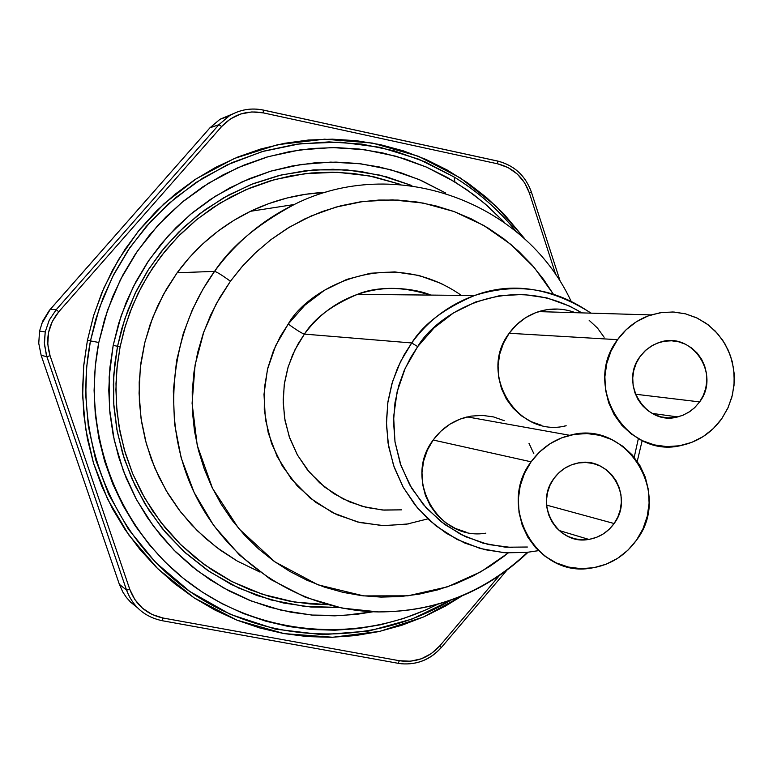<?xml version="1.0" encoding="UTF-8"?>
<svg xmlns="http://www.w3.org/2000/svg" width="773" height="773" viewBox="0 0 773 773"><rect width="100%" height="100%" fill="white"/><g stroke="black" fill="none" stroke-linecap="round" stroke-linejoin="round"><path stroke-width="1.16" d="M338.719 607.414L304.688 606.428L270.985 599.945L238.905 588.166L209.57 571.711L183.839 551.468L162.233 528.49L144.928 503.861L131.835 478.564L122.598 453.442L116.781 429.112L113.863 406.018L113.331 384.452L114.694 364.527L117.535 346.294L120.115 346.816L117.37 364.363L115.989 383.505L116.394 404.202L118.994 426.338L124.289 449.673L132.734 473.82L144.773 498.218L160.716 522.123L180.727 544.665L204.681 564.85L232.18 581.692L262.491 594.311L294.639 602.08L327.472 604.679L310.466 603.984L289.778 601.239L269.429 596.447L249.631 589.635L230.576 580.861L212.449 570.203L195.424 557.758L179.694 543.641L165.393 527.988L152.687 510.953L141.701 492.691L132.55 473.385L125.332 453.22L120.115 432.407L116.965 411.139L115.911 389.64L116.965 368.132L120.115 346.816L117.535 346.294L113.776 374.644L113.679 403.235L117.235 431.547L124.385 459.123L134.995 485.473L148.88 510.151L165.77 532.742L185.394 552.879L207.386 570.232L231.369 584.514L256.936 595.51L283.652 603.046L311.065 607.037L338.719 607.414M461.742 596.08L423.652 616.941L380.084 631.299L332.748 637.261L284.116 633.618L237.04 620.188L194.245 597.944L157.798 568.764L128.849 535.042L107.592 499.145L93.494 463.114L85.571 428.464L82.653 396.163L83.61 366.721L87.426 340.313L90.46 340.903L86.74 366.47L85.716 394.916L88.315 426.087L95.61 459.529L108.684 494.372L128.463 529.273L155.528 562.367L189.791 591.471L230.325 614.351L275.343 629.125L322.399 634.701L368.808 631.029L412.164 619.018L450.659 600.321C371.243 648.006 265.873 645.097 188.96 590.891C112.104 536.694 71.686 435.421 90.46 340.903L98.799 342.478L107.495 310.311L120.443 279.652L137.41 251.099L158.04 225.175L181.926 202.391L208.613 183.162L237.572 167.838L268.231 156.677L300.021 149.894L332.322 147.566L364.547 149.711L396.095 156.262L426.387 167.065L454.872 181.906L473.636 194.661L487.705 206.12L503.986 221.909L485.318 204.043L466.979 189.829L447.316 177.481L426.532 167.132L404.801 158.89L382.335 152.841L359.339 149.054L336.042 147.585L312.669 148.445L289.44 151.643L266.588 157.161L244.336 164.949L222.914 174.949L202.526 187.066L183.394 201.183L165.702 217.174L149.633 234.876L135.352 254.114L123.013 274.715L112.742 296.446L104.645 319.114L98.799 342.478L95.272 366.305L94.093 390.355L95.282 414.386L98.818 438.156L104.664 461.413L112.752 483.937L122.994 505.503L135.294 525.901L149.508 544.926L165.499 562.386L183.095 578.127L202.12 591.992L222.373 603.858L243.669 613.617L265.777 621.183L288.484 626.497L311.567 629.512L334.815 630.208L357.986 628.604L380.876 624.71L403.255 618.584L424.928 610.284L436.929 604.602C358.595 644.431 259.525 636.324 188.399 582.282C117.38 528.201 81.039 432.107 98.799 342.478L87.426 340.313L93.456 316.186L101.823 292.774L112.443 270.328L125.187 249.07L139.932 229.204L156.532 210.932L174.814 194.429L194.583 179.858L215.638 167.364L237.765 157.045L260.743 149.015L284.348 143.334L308.33 140.039L332.467 139.169L356.517 140.705L380.258 144.619L403.448 150.88L425.875 159.393L447.325 170.089L467.607 182.843L486.536 197.521L503.928 213.986L524.645 238.673L496.073 206.149L460.35 177.954L418.483 156.31L372.383 143.053L324.563 139.188L277.749 144.667L234.364 158.465L196.149 178.834L164.05 203.743L138.261 231.262L118.443 259.718L103.911 287.894L93.842 314.93L87.426 340.313L83.784 364.914L82.566 389.747L83.803 414.56L87.455 439.103L93.494 463.124L101.852 486.381L112.443 508.653L125.149 529.708L139.845 549.332L156.368 567.363L174.543 583.605L194.197 597.915L215.126 610.148L237.108 620.217L259.941 628.014L283.382 633.483L307.219 636.585L331.211 637.3L355.136 635.628L378.76 631.599L401.854 625.26L424.222 616.69L445.644 605.974L461.742 596.08M497.58 161.035L497.706 163.837L497.58 161.035L263.438 110.085L263.264 112.868L263.361 110.066C251.225 107.611 239.852 109.563 229.243 115.921L218.923 124.666L221.629 126.559L218.923 124.666L56.197 309.702L58.806 311.751L52.293 321.481L48.525 332.574L47.771 344.256L50.071 355.744C45.163 339.521 48.081 324.853 58.806 311.751L221.629 126.559C233.05 114.472 246.925 109.911 263.264 112.868L497.706 163.837C513.262 167.818 523.823 177.529 529.379 192.979L555.816 274.821L529.379 192.979L524.558 182.718L517.321 174.07L508.161 167.635L497.706 163.837L263.264 112.868L251.843 111.94L240.587 114.027L230.286 119.013L221.629 126.559L58.806 311.751L56.197 309.702L49.25 320.09L45.221 331.926L44.332 342.613L46.322 354.962L126.559 590.128C132.908 606.747 144.744 616.931 162.079 620.68C144.744 616.931 132.908 606.747 126.559 590.128L119.361 584.33L41.162 355.348L46.873 356.662L44.419 344.41L45.221 331.926L39.549 331.086L38.756 343.318L41.162 355.348L46.873 356.662L126.559 590.128L119.361 584.33L41.153 355.329L38.756 343.318L39.549 331.086L45.221 331.926L49.25 320.09L56.197 309.702L50.313 309.287L209.956 127.816L218.923 124.666L56.197 309.702L50.313 309.287L49.172 310.63L42.737 321.066L39.549 331.086L42.737 321.066L49.172 310.63L209.956 127.816L218.923 124.666L229.069 116.027L219.909 119.342L209.918 127.864M113.187 345.347L117.535 346.294L113.187 345.347L118.675 323.404L126.279 302.108L135.922 281.691L147.508 262.347L160.91 244.268L175.993 227.629L192.603 212.594L210.575 199.328L229.716 187.926L249.834 178.515L270.743 171.171L292.213 165.973L314.041 162.939L336.013 162.108L357.909 163.47L379.524 167.007L400.656 172.679L421.092 180.409L445.654 193.008L418.86 179.442L390.433 169.654L360.885 163.828L330.747 162.108L300.571 164.543L270.917 171.123L242.336 181.742L215.377 196.216L190.535 214.305L168.311 235.688L149.121 259.95L133.352 286.657L121.293 315.307L113.187 345.347L109.157 377.011L109.524 408.898L114.288 440.378L123.342 470.825L136.492 499.629L153.46 526.21L173.896 550.076L197.386 570.754L223.445 587.866L251.554 601.094L281.159 610.206L311.674 615.047L342.507 615.559L373.088 611.762L356.643 614.351L334.844 615.839L312.997 615.163L291.295 612.303L269.951 607.288L249.177 600.157L229.175 590.968L210.15 579.798L192.284 566.744L175.761 551.941L160.755 535.525L147.411 517.649L135.874 498.479L126.26 478.216L118.675 457.056L113.196 435.199L109.882 412.879L108.771 390.307L109.882 367.726L113.187 345.347M515.697 230.866C498.227 209.435 477.714 191.482 454.166 177.017C478.545 192.245 499.01 210.159 515.552 230.75C498.121 209.377 477.656 191.462 454.166 177.017L425.073 161.857L394.143 150.803L361.928 144.107L329.027 141.894L296.03 144.261L263.554 151.189L232.238 162.562L202.652 178.205L175.394 197.84L150.986 221.107L129.903 247.573L112.578 276.744L99.34 308.05L90.46 340.903L95.63 319.742L103.302 297.354L113.969 274.019L128.134 250.172L146.261 226.412L168.727 203.579L195.695 182.689L227.04 164.939L262.279 151.556L300.494 143.672L340.371 142.145L380.355 147.363L418.792 159.209L454.166 177.017L454.872 181.906M400.317 184.341L373.871 176.814L353.261 173.461L332.39 172.176L311.442 172.978L290.638 175.877L270.183 180.853L250.268 187.858L231.088 196.835L212.855 207.705L195.743 220.353L179.925 234.683L165.557 250.529L152.793 267.758L141.768 286.184L132.579 305.635L125.342 325.916L120.115 346.816L124.163 329.945L129.999 312.186L137.952 293.682L148.358 274.695L161.528 255.592L177.761 236.876L197.231 219.146L219.986 203.154L245.872 189.714L274.502 179.616L305.209 173.625L337.125 172.282L369.194 175.867L400.317 184.341M439.76 645.899L499.116 575.895L439.76 645.899C428.725 658.065 415.256 663.012 399.351 660.722L410.473 661.224L421.391 658.77L431.382 653.543L439.76 645.899L441.383 647.484L439.76 645.899M50.071 355.744L129.796 589.393L134.917 599.693L142.541 608.254L152.136 614.506L163.064 618.023L399.351 660.722L163.064 618.023C146.822 614.496 135.739 604.959 129.796 589.393L50.071 355.744L46.873 356.662L50.071 355.744M263.361 110.066L263.467 110.124C251.235 107.602 239.775 109.573 229.069 116.027M411.835 185.549L386.384 176.795L359.996 171.335L333.076 169.258L306.04 170.62L279.314 175.423L253.341 183.616L228.518 195.067L205.27 209.609L183.955 227.03L164.949 247.06L148.551 269.371L135.043 293.614L124.646 319.394L117.535 346.294L121.757 328.767L127.893 310.292L136.29 291.044L147.324 271.304L161.335 251.486L178.631 232.151L199.376 213.986L223.61 197.801L251.109 184.486L281.391 174.93L313.683 169.886L346.971 169.896L380.084 175.171L411.835 185.549M441.296 647.474C430.493 659.524 417.198 664.954 401.39 663.765C417.265 664.983 430.6 659.553 441.383 647.484L441.296 647.474C430.532 659.485 417.275 664.925 401.516 663.775L398.259 663.321M119.361 584.33L122.849 592.089L126.376 597.394L130.598 602.148L137.188 607.472L130.598 602.148L126.376 597.394L122.849 592.089L119.361 584.33M209.956 127.816L220.083 119.235L233.195 113.737L219.909 119.342L209.937 127.825L50.293 309.297L41.442 324.264M126.559 590.128L129.796 589.393L126.559 590.128M162.079 620.68L163.064 618.023L162.079 620.68M398.163 663.302L399.351 660.722L398.163 663.302L162.146 620.7M263.467 110.124L497.744 161.103C514.306 165.412 525.543 175.78 531.438 192.187L529.379 192.979L531.399 192.139C525.524 175.79 514.374 165.451 497.947 161.113M430.783 295.083C415.159 288.223 380.123 284.561 357.406 294.378C381.775 286.203 405.941 286.435 429.904 295.073C403.235 286.445 379.07 286.213 357.406 294.378C331.849 305.171 314.186 318.408 304.417 334.1C301.856 333.366 296.465 330.003 288.242 324.032C306.388 290.706 386.664 243.273 461.375 295.383M508.248 552.956L481.106 571.653L447.538 586.813L407.883 595.828L363.706 595.896L318.022 584.823L274.975 561.913L238.789 528.635L212.517 488.352L197.221 445.287L192.091 403.274L195.086 364.972L203.84 331.762L216.179 303.953L230.422 281.237C222.122 275.207 216.836 271.932 214.556 271.381L202.99 289.112L192.332 309.789L183.259 333.636L176.592 360.73L173.316 390.896L174.505 423.604L181.182 457.925L194.129 492.469L213.677 525.485L239.514 555.053L270.637 579.421L305.432 597.297L341.985 608.08L378.384 611.916C302.311 610.689 229.262 564.416 194.912 494.092C160.697 423.749 168.466 335.038 214.556 271.381L177.133 272.772L163.451 294.436L152.639 317.713L144.889 342.207L140.338 367.513L139.063 393.177L141.082 418.763L146.358 443.837L154.793 467.965L166.234 490.729L180.486 511.755L197.279 530.693L216.334 547.216L237.301 561.072L259.844 572.03M527.437 552.337C485.512 591.944 435.827 611.801 378.384 611.916C436.136 611.965 486.024 592.079 528.046 552.27M527.37 547.023L505.59 547.226L483.048 543.168L460.94 534.501L440.591 521.369L423.189 504.411L409.622 484.719L400.279 463.578L395.051 442.214L393.515 421.662L394.993 402.646L398.781 385.563L404.192 370.567L410.647 357.628L417.71 346.604L411.719 342.961L404.327 354.488L397.564 368.035L391.911 383.727L387.959 401.602L386.413 421.507L388.046 443.006L393.525 465.356L403.332 487.473L417.565 508.064L435.788 525.766L457.104 539.467L480.236 548.482L503.812 552.676L526.587 552.424L505.639 552.811L484.913 549.69L464.95 543.129L446.311 533.283L429.488 520.413L414.937 504.856L403.071 487.009L394.22 467.356L388.626 446.427L386.442 424.802L387.746 403.052L392.491 381.775L400.559 361.561L411.719 342.961L304.417 334.1L295.025 349.676L288.242 366.595L284.261 384.403L283.189 402.607L285.044 420.725L289.788 438.262L297.276 454.737L307.306 469.704L319.597 482.777L333.82 493.609L349.57 501.899L366.441 507.446L383.959 510.122L401.68 509.842L382.422 510.006L362.489 506.421L342.932 498.807L324.921 487.28L309.519 472.4L297.499 455.123L289.199 436.581L284.551 417.855L283.16 399.854L284.445 383.186L287.759 368.219L292.513 355.087L298.194 343.753L304.417 334.1L411.719 342.961C428.058 320.544 449.007 304.726 474.574 295.508C444.282 308.388 423.333 324.206 411.719 342.961L417.71 346.604L434.049 327.907L453.577 312.862L475.53 302.021L499.049 295.817L523.205 294.445L547.071 297.943L569.72 306.166L581.856 312.881M699.633 401.902L635.454 394.22L699.633 401.902L694.782 407.555L688.975 412.125L682.424 415.449L675.389 417.381L668.143 417.864L660.944 416.86L654.084 414.415L647.832 410.608L642.421 405.603L638.054 399.583L634.913 392.781L633.126 385.456L632.739 377.891L633.792 370.383L636.237 363.213L639.976 356.672L645.996 349.966L653.349 344.913L659.91 342.246C692.164 330.989 720.938 374.441 699.633 401.902L694.492 407.825L689.941 411.487L683.139 415.159L677.65 416.927C645.957 426.078 619.163 383.447 639.976 356.672L644.866 351.01L650.711 346.439L657.282 343.135L664.345 341.231L671.611 340.796L678.8 341.84L685.632 344.314L691.864 348.14L697.236 353.155L701.565 359.174L704.667 365.967L706.445 373.262L706.812 380.789L705.759 388.259L703.333 395.38L699.633 401.902M557.971 309.055L546.772 309.702L535.882 312.592L525.737 317.626L516.722 324.612L509.185 333.269L617.55 339.676C626.198 327.694 637.367 319.442 651.05 314.911L662.393 312.408L673.959 312.031L685.371 313.799L696.27 317.655L706.319 323.452L715.199 331.028L722.62 340.11L728.369 350.44L732.253 361.667L734.157 373.456L734.021 385.418L731.857 397.187L727.731 408.395L721.769 418.686C711.682 432.658 698.434 441.528 682.028 445.277C627.067 459.935 581.509 386.007 617.55 339.676L509.185 333.269C477.492 373.774 517.697 438.494 566.174 425.749L563.961 426.165M614.11 523.524L546.598 505.117L614.11 523.524L609.211 529.234L603.346 533.882L596.737 537.264L589.635 539.264L582.301 539.805L575.035 538.858L568.097 536.462L561.778 532.703L556.299 527.737L551.883 521.727L548.704 514.934L546.888 507.6L546.492 500.015L547.545 492.469L550.009 485.27L553.777 478.671C559.642 470.612 567.314 465.481 576.793 463.288C608.738 454.804 634.691 496.933 614.11 523.524C607.704 532.317 599.259 537.612 588.794 539.399C557.613 545.69 533.756 504.518 553.777 478.671L558.705 472.95L564.609 468.312L571.257 464.95L578.388 462.979L585.731 462.476L592.997 463.462L599.906 465.887L606.206 469.675L611.646 474.661L616.023 480.661L619.163 487.434L620.961 494.739L621.337 502.286L620.294 509.794L617.849 516.963L614.11 523.524M504.209 420.676L493.57 416.927L482.381 415.381L471.086 416.116L460.109 419.092L449.867 424.213L440.774 431.286L433.18 440.021L531.099 461.81C540.994 448.195 553.903 439.364 569.807 435.305C626.072 419.005 672.819 493.213 636.498 540.172C624.951 556.019 609.704 565.343 590.756 568.165C536.829 577.76 496.479 506.479 531.099 461.81L433.18 440.021C402.762 479.018 438.33 541.438 485.831 533.167M538.288 550.666L526.587 552.424L538.346 550.685M591.161 313.162C550.579 287.411 511.716 281.527 474.574 295.508L357.406 294.378C335.83 302.098 318.167 315.345 304.417 334.1C301.856 333.366 296.465 330.003 288.242 324.032L275.652 345.686L267.468 369.407L263.999 394.288L265.4 419.343L271.594 443.567L282.338 466.032L297.199 485.85L315.577 502.266L336.748 514.654L359.87 522.548L384.046 525.669L408.357 523.93M512.151 547.584L488.246 544.501L465.385 536.665L444.475 524.345L426.329 507.996L411.661 488.246L401.071 465.858L394.974 441.702L393.631 416.715L397.1 391.892L405.236 368.209L417.71 346.604C435.846 314.804 508.276 268.704 581.847 312.881M638.363 438.61L634.218 457.268L638.363 438.61M569.807 435.305L467.23 416.889C453.229 420.425 441.876 428.136 433.18 440.021L427.382 450.099L423.594 461.123L421.99 472.661L422.609 484.275L425.43 495.503L430.358 505.909L437.17 515.098L445.625 522.712L455.384 528.461L466.071 532.133M533.834 453.674L528.993 443.306M575.431 312.698C563.343 308.185 551.101 307.828 538.694 311.616C526.635 315.577 516.799 322.795 509.185 333.269L503.436 343.28L499.677 354.247L498.073 365.745L498.672 377.321L501.464 388.539L506.325 398.965L513.079 408.173L521.446 415.835L531.109 421.643L541.689 425.372M604.128 337.241L597.461 328.042L589.181 320.351M636.498 540.172L643.01 528.713L647.262 516.209L649.098 503.126L648.441 489.976L645.32 477.231L639.841 465.394L632.227 454.92L622.748 446.205L611.762 439.576L599.693 435.305L587.007 433.566L574.175 434.416L561.71 437.837L550.076 443.712L539.738 451.799L531.099 461.81L524.49 473.347L520.181 485.956L518.335 499.155L519.021 512.431L522.219 525.263L527.795 537.158L535.534 547.642L545.12 556.328L556.193 562.879L568.319 567.034L581.025 568.667L593.819 567.691L606.216 564.174L617.753 558.251L627.966 550.144L636.498 540.172M721.769 418.686L728.224 407.313L732.446 394.887L734.282 381.862L733.645 368.731L730.562 356.005L725.161 344.159L717.634 333.656L708.261 324.882L697.401 318.186L685.458 313.828L672.906 311.983L660.21 312.717L647.861 316.031L636.343 321.781L626.111 329.771L617.55 339.676L610.999 351.116L606.718 363.658L604.882 376.799L605.549 390.036L608.699 402.859L614.206 414.763L621.85 425.285L631.328 434.02L642.286 440.639L654.277 444.89L666.848 446.62L679.506 445.76L691.787 442.359L703.198 436.552L713.324 428.551L721.769 418.686M505.194 555.41L489.618 566.493L473.047 576.001L455.645 583.837L437.566 589.915L418.985 594.186L400.076 596.582L381.012 597.094L361.977 595.693L343.164 592.389L324.737 587.219L306.891 580.204L289.807 571.431L273.632 560.956L258.549 548.888L244.703 535.331L232.229 520.422L221.262 504.305L211.918 487.125L204.285 469.066L198.448 450.301L194.467 431.005L192.39 411.391L192.226 391.631L193.994 371.948L197.666 352.517L203.212 333.55L210.575 315.22L219.677 297.721L230.422 281.237L242.703 265.902L256.394 251.901L271.362 239.34L287.44 228.354L304.485 219.049L322.312 211.512L340.758 205.802L359.619 201.975L378.722 200.062L397.882 200.072L416.908 201.995L435.624 205.811L453.848 211.473L471.395 218.914L488.121 228.064L503.861 238.828L518.461 251.099L531.805 264.752L543.757 279.662L553.149 293.875L534.23 267.545L510.808 244.365L483.705 225.436L454.099 211.56L423.304 203.077L392.636 199.878L363.233 201.463L335.946 207.096L311.306 215.918L289.595 227.059L270.821 239.746L254.858 253.331L241.485 267.294L230.422 281.237C222.122 275.207 216.836 271.932 214.556 271.381C235.804 242.384 262.356 220.092 294.213 204.516C257.264 224.441 230.712 246.732 214.556 271.381L177.133 272.772L189.337 257.583L202.951 243.708L217.841 231.262L233.833 220.382L250.79 211.164L268.521 203.695L286.87 198.043L305.635 194.265L325.646 192.322M441.885 283.73L418.966 275.459L394.829 271.903L370.402 273.246L346.642 279.43L324.457 290.262L304.726 305.316L288.242 324.032L280.415 336.303L273.391 350.932L267.787 368.093L264.434 387.756L264.279 409.613L268.25 432.938L277.13 456.534L291.199 478.806L310.089 498.034L332.699 512.712L357.426 521.949L382.48 525.621L406.308 524.258L427.827 518.886M325.897 192.313C299.605 193.501 274.483 199.821 250.52 211.29C221.155 225.629 196.69 246.123 177.133 272.772L166.446 289.121L157.402 306.466L150.097 324.631L144.59 343.434L140.947 362.692L139.198 382.21L139.372 401.796L141.459 421.256L145.43 440.378L151.247 458.998L158.852 476.902L168.156 493.937L179.085 509.929L191.501 524.722L205.28 538.172L220.305 550.154L236.393 560.551M506.566 570.59L441.383 647.484M560.367 281.787L531.438 192.187M559.053 530.481L588.794 539.399M538.694 311.616L651.05 314.911M652.093 413.381L677.65 416.927M637.252 461.326L642.17 440.581M590.794 313.142C555.159 288.155 516.422 282.28 474.574 295.508M570.928 300.881C524.374 201.28 394.539 153.943 294.213 204.516L250.52 211.29"/></g></svg>
